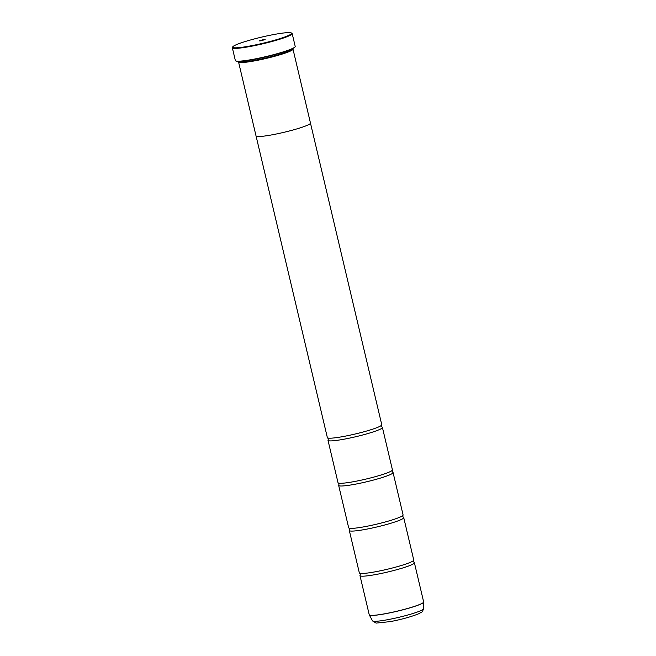 <?xml version="1.0" encoding="UTF-8"?>
<svg xmlns="http://www.w3.org/2000/svg" width="656" height="656" viewBox="0 0 656 656"><rect width="100%" height="100%" fill="white"/><g stroke="black" fill="none" stroke-linecap="round" stroke-linejoin="round"><path stroke-width="0.98" d="M310.477 123.156L381.767 424.752A27.954 2.895 166.7 0 1 381.644 425.145L381.456 426.252L382.112 427.154A27.954 2.895 166.7 0 1 382.407 427.458L392.427 469.844A27.954 2.895 166.7 0 1 392.304 470.245L392.116 471.344L392.772 472.246A27.954 2.895 166.7 0 1 393.067 472.55L403.087 514.935A27.954 2.895 166.7 0 1 402.964 515.337L402.776 516.436L403.432 517.338A27.954 2.895 166.7 0 1 403.727 517.641L413.747 560.027A27.954 2.895 166.7 0 1 413.624 560.429L413.436 561.536L414.092 562.438A27.954 2.895 166.7 0 1 414.387 562.733A27.954 2.895 166.7 0 1 377.225 574.262A27.954 2.895 166.7 0 1 359.98 575.599A27.954 2.895 166.7 0 1 360.111 575.197L360.3 574.09L359.636 573.188A27.954 2.895 166.7 0 1 359.34 572.893L349.32 530.499A27.954 2.895 166.7 0 1 349.451 530.105L349.64 528.998L348.976 528.096A27.954 2.895 166.7 0 1 348.68 527.793L338.66 485.407A27.954 2.895 166.7 0 1 338.791 485.005L338.98 483.907L338.316 483.005A27.954 2.895 166.7 0 1 338.02 482.701L328 440.315A27.954 2.895 166.7 0 1 328.131 439.914L328.32 438.815L327.656 437.913A27.954 2.895 166.7 0 1 327.36 437.609L256.07 136.022M403.727 517.641A27.954 2.895 166.7 0 1 366.565 529.171A27.954 2.895 166.7 0 1 349.32 530.499M393.067 472.55A27.954 2.895 166.7 0 1 355.905 484.079A27.954 2.895 166.7 0 1 338.66 485.407M382.407 427.458A27.954 2.895 166.7 0 1 345.245 438.979A27.954 2.895 166.7 0 1 328 440.315M272.937 34.694A30.283 3.141 -13.3 0 0 232.765 46.822A30.283 3.141 -13.3 0 0 251.355 45.74A30.283 3.141 -13.3 0 0 291.379 32.972A30.283 3.141 -13.3 0 0 272.937 34.694M291.379 32.972L291.936 33.308A30.75 3.19 166.7 0 1 292.174 33.595A30.75 3.19 166.7 0 1 251.297 46.273A30.75 3.19 166.7 0 1 232.331 47.74A30.75 3.19 166.7 0 1 232.421 47.38L232.765 46.822M261.055 40.779L265.131 39.54L263.245 39.655L259.177 40.951L261.055 40.779M295.118 46.756L294.913 47.093A30.471 3.157 166.7 0 1 254.487 59.302A30.471 3.157 166.7 0 1 235.93 61.033L235.594 60.828A30.75 3.19 -13.3 0 0 254.323 59.081A30.75 3.19 -13.3 0 0 295.118 46.756A30.75 3.19 -13.3 0 0 295.2 46.396L292.174 33.595M232.331 47.74L235.356 60.549A30.75 3.19 -13.3 0 0 235.594 60.828M292.42 48.741L292.428 48.765A27.503 2.854 166.7 0 1 255.865 60.114A27.503 2.854 166.7 0 1 238.899 61.426L238.891 61.393M292.51 48.7L292.773 48.856A27.97 2.895 166.7 0 1 292.986 49.11A27.97 2.895 166.7 0 1 255.807 60.647A27.97 2.895 166.7 0 1 238.554 61.984A27.97 2.895 166.7 0 1 238.636 61.648L238.792 61.393M413.624 560.429A27.954 2.895 166.7 0 1 376.585 571.556A27.954 2.895 166.7 0 1 359.636 573.188M238.554 61.984L256.037 135.931A27.97 2.895 -13.3 0 0 273.29 134.603A27.97 2.895 -13.3 0 0 310.468 123.066L292.986 49.11M402.964 515.337A27.954 2.895 166.7 0 1 365.925 526.465A27.954 2.895 166.7 0 1 348.976 528.096M392.304 470.245A27.954 2.895 166.7 0 1 355.265 481.373A27.954 2.895 166.7 0 1 338.316 483.005M381.644 425.145A27.954 2.895 166.7 0 1 344.605 436.273A27.954 2.895 166.7 0 1 327.656 437.913M423.661 602.011A27.946 2.895 166.7 0 1 423.669 602.085A27.946 2.895 166.7 0 1 386.507 613.524A27.946 2.895 166.7 0 1 369.303 614.934L369.246 614.795A27.954 2.895 -13.3 0 0 386.491 613.458A27.954 2.895 -13.3 0 0 423.653 601.929L414.387 562.733M423.653 601.929L423.464 608.793A26.199 2.714 -13.3 0 1 388.623 619.518A26.199 2.714 -13.3 0 1 372.493 620.838L369.303 614.934A27.946 2.895 166.7 0 1 369.279 614.861M372.493 620.838L376.093 623.11L390.386 621.593C401.521 619.469 411.107 616.804 419.143 613.598C422.743 611.179 422.038 613.032 423.464 608.793M369.246 614.795L359.98 575.599"/></g></svg>
